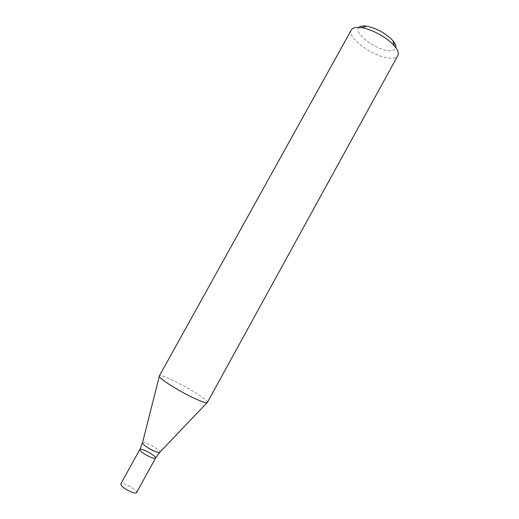 <?xml version="1.0" encoding="UTF-8"?>
<svg xmlns="http://www.w3.org/2000/svg" width="519" height="519" viewBox="0 0 519 519"><rect width="100%" height="100%" fill="white"/><g stroke="black" fill="none" stroke-linecap="round" stroke-linejoin="round"><path stroke-width="0.39" stroke-dasharray="2.6 1.95" d="M351.344 29.927C346.024 37.725 376.093 58.744 391.274 58.167C394.648 58.167 396.834 57.311 397.833 55.591M207.36 402.478L207.405 402.309C207.405 401.661 206.303 400.46 204.11 398.715C193.795 390.262 161.292 373.55 159.43 375.827L159.32 375.957M358.953 27.403C352.446 32.944 377.624 51.375 390.418 50.7C393.571 50.648 395.407 49.688 395.919 47.813M155.531 458.141C156.998 456.292 140.617 447.248 139.832 449.473M136.529 492.628C138.262 490.286 121.829 481.217 120.778 483.929M159.657 452.425L159.878 452.192C161.065 450.122 143.666 440.521 142.55 442.623L142.472 442.934M207.036 402.699L207.405 402.309M159.301 376.346L159.43 375.827"/><path stroke-width="0.78" d="M397.833 55.591C399.02 53.249 397.878 50.012 394.395 45.88C387.68 37.855 371.773 29.07 361.399 27.663C356.047 26.923 352.693 27.676 351.344 29.927L159.32 375.957C157.251 377.449 179.496 391.637 195.293 398.761C202.611 402.069 206.633 403.308 207.36 402.478L397.833 55.591M395.919 47.813C396.321 45.931 395.303 43.551 392.877 40.677C385.591 33.177 376.839 28.35 366.615 26.177C362.885 25.658 360.329 26.067 358.953 27.403M155.531 458.141L136.529 492.628C136.056 493.284 134.544 493.167 131.988 492.278C125.008 489.235 121.271 486.452 120.778 483.929L139.832 449.473C140.506 451.66 144.288 454.326 151.178 457.479C153.689 458.439 155.136 458.66 155.531 458.141C156.998 456.292 140.617 447.248 139.832 449.473C140.506 451.66 144.288 454.326 151.178 457.479C153.689 458.439 155.136 458.66 155.531 458.141L159.657 452.425M159.301 376.346L142.55 442.623C141.317 443.615 149.148 449.156 155.084 451.452C157.945 452.568 159.541 452.815 159.878 452.192L207.036 402.699M366.615 26.177L361.399 27.663M392.877 40.677L394.395 45.88M139.832 449.473L142.472 442.934"/></g></svg>
